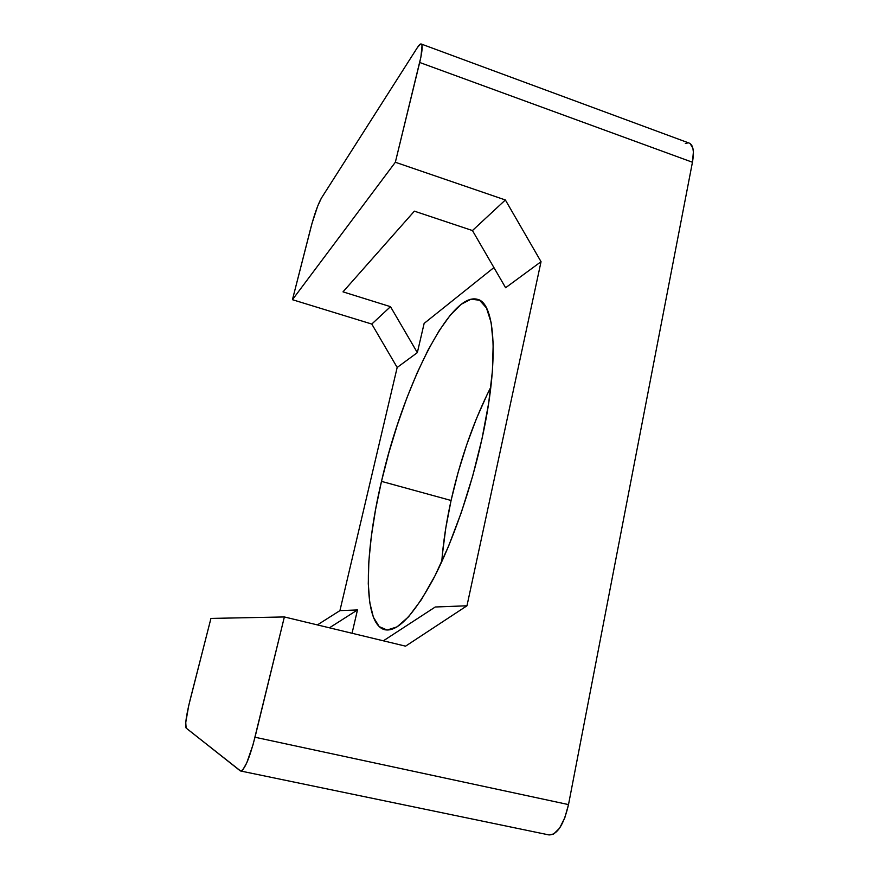 <?xml version="1.0" encoding="UTF-8"?>
<svg xmlns="http://www.w3.org/2000/svg" width="879" height="879" viewBox="0 0 879 879"><rect width="100%" height="100%" fill="white"/><g stroke="black" fill="none" stroke-linecap="round" stroke-linejoin="round"><path stroke-width="1.32" d="M490.856 387.057C473.682 421.129 460.42 458.937 451.07 500.481L381.486 481.373C402.263 389.562 449.663 291.092 477.55 299.354C495.229 303.068 499.426 360.203 482.022 438.665L488.68 403.076L492.427 370.883L493.196 343.645L491.108 322.45L486.439 307.925L479.582 300.233L470.99 299.19L461.123 304.321L450.422 314.99L439.302 330.471L428.117 349.974L417.217 372.718L406.856 397.967L397.308 424.964L388.782 453.004L381.486 481.373L375.608 509.38L371.345 536.289L368.85 561.34L368.279 583.733L369.762 602.642L373.388 617.212L379.201 626.606L387.123 630.034L397.022 626.881L408.614 616.739L421.459 599.566L435.006 575.756L448.565 546.2L461.398 512.27L472.77 475.748L482.022 438.665C470.88 489.57 452.026 543.376 433.105 579.437C413.273 615.619 397.143 632.375 384.716 629.716C362.697 624.167 364.192 554.045 381.486 481.373L451.07 500.481L458.091 472.473L466.65 444.895L476.528 418.426L487.493 393.781M548.925 834.918L553.561 834.094L559.516 828.249L564.79 817.866L568.504 804.593L692.443 162.241C694.322 151.419 693.3 145.068 689.356 143.167L421.206 44.005C420.349 43.73 419.107 44.884 417.47 47.444L321.373 198.16L417.47 47.444L420.514 44.038L421.491 44.203L422.041 45.631L420.942 56.882L395.341 162.252L292.443 299.695L371.784 324.054L390.496 306.672L371.784 324.054L397.176 367.455L417.338 352.633L397.176 367.455L339.931 610.619L317.396 624.903L339.931 610.619L357.467 609.949L352.05 633.265L357.467 609.949L339.931 610.619L397.176 367.455L371.784 324.054L292.443 299.695L395.341 162.252L505.37 199.972L472.452 230.551L505.612 287.741L472.452 230.551L505.37 199.972L541.046 261.7L505.612 287.741L541.046 261.7L466.969 605.785L435.27 606.993L466.969 605.785L405.571 646.164L284.367 616.948L253.097 744.535L246.79 762.807L242.967 769.586L241.417 770.905L240.176 770.784L186.139 728.076L240.648 771.004L548.99 834.929C557.297 834.83 563.802 824.722 568.504 804.593L692.443 162.241L693.377 152.078L692.872 148.177L690.081 143.519M417.338 352.633L424.139 323.406L493.921 267.579L424.139 323.406L417.338 352.633L390.496 306.672L417.338 352.633M357.467 609.949L329.438 627.815L357.467 609.949M687.916 142.903L685.345 143.475M186.139 728.076L185.744 722.505L188.776 705.332L210.938 618.42L284.367 616.948L210.938 618.42L189.996 700.31C186.194 715.891 184.909 725.142 186.139 728.076M383.365 640.813L435.27 606.993L383.365 640.813M343.008 291.861L390.496 306.672L343.008 291.861L414.372 211.158L343.008 291.861M472.452 230.551L414.372 211.158L472.452 230.551M292.443 299.695L312.023 223.332L317.649 206.213L321.373 198.16C318 204.258 314.484 214.113 310.836 227.738L292.443 299.695M421.184 43.994C422.843 45.071 422.338 51.235 419.69 62.475L692.443 162.241L419.69 62.475L395.341 162.252L505.37 199.972L541.046 261.7L466.969 605.785L405.571 646.164L284.367 616.948L255.009 737.239L568.504 804.593L255.009 737.239C249.416 758.632 244.626 769.883 240.648 771.004M442.335 554.913L445.752 528.202L451.07 500.481C446.334 521.862 443.236 542.288 441.752 561.78"/></g></svg>
